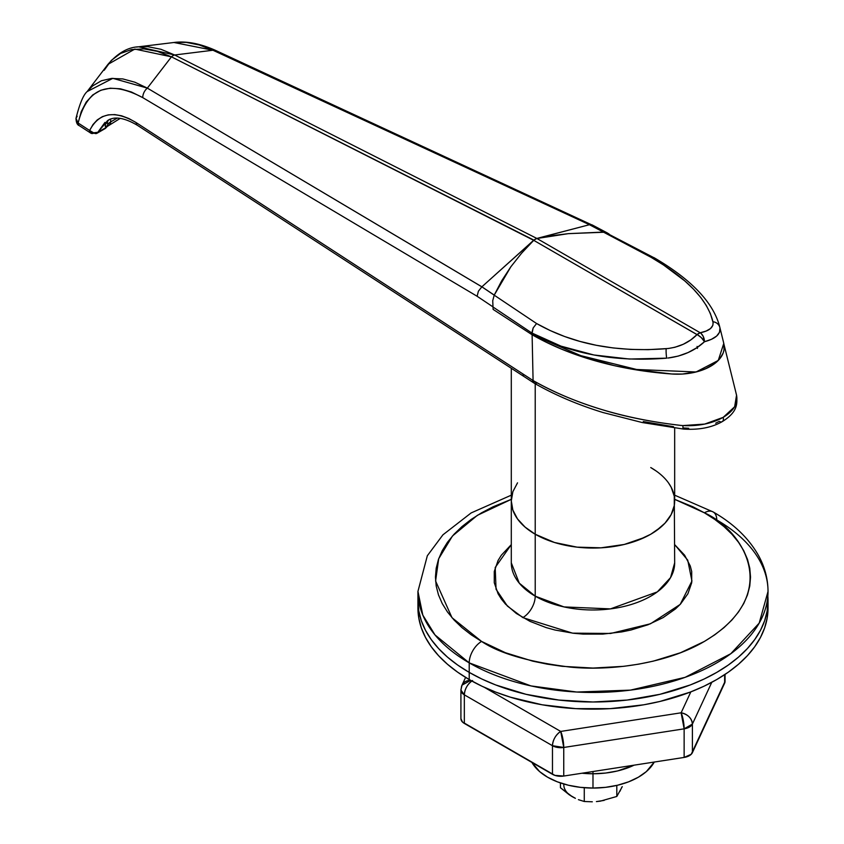 <?xml version="1.0" encoding="UTF-8"?>
<svg xmlns="http://www.w3.org/2000/svg" width="844" height="844" viewBox="0 0 844 844"><rect width="100%" height="100%" fill="white"/><g stroke="black" fill="none" stroke-linecap="round" stroke-linejoin="round"><path stroke-width="1.27" d="M418.054 604.515A175.046 101.058 0 0 0 417.938 608.081L418.782 617.987L421.304 627.799L425.481 637.42L431.263 646.757L438.606 655.725L447.436 664.228L457.67 672.193L469.211 679.547A175.046 101.058 0 0 0 659.966 701.448A175.046 101.058 0 0 0 768.029 608.081L768.029 600.939A175.046 101.058 180 0 1 659.966 694.306A175.046 101.058 180 0 1 469.211 672.394L469.211 679.547L481.935 686.204L495.734 692.112L510.472 697.207L542.175 704.793L575.83 708.654L610.138 708.654L643.793 704.793L659.966 701.448L690.234 692.112L704.033 686.204L716.756 679.547L728.298 672.193L738.532 664.228L747.362 655.725L754.705 646.757L760.497 637.42L764.664 627.799L767.185 617.987L768.029 608.081M767.84 596.17A175.046 101.058 180 0 1 768.029 600.939A175.046 101.058 0 0 0 767.84 596.17M511.295 495.175L471.142 512.93L442.931 534.822L427.328 555.753L417.938 591.412L417.938 600.939A175.046 101.058 0 0 0 469.211 672.394L469.211 679.547A175.046 101.058 0 0 1 417.938 608.081L417.938 600.939L418.782 610.845L421.304 620.656L425.481 630.278L431.263 639.615L438.606 648.572L447.436 657.086L457.67 665.051L469.211 672.394L481.935 679.061L495.734 684.969L526.002 694.306L558.834 700.056L592.984 701.997L627.134 700.056L659.966 694.306L690.234 684.969L704.033 679.061L716.756 672.394L728.298 665.051L738.532 657.086L747.362 648.572L754.705 639.615L760.497 630.278L764.664 620.656L767.185 610.845L768.029 600.939A175.046 101.058 0 0 1 659.966 694.306A175.046 101.058 0 0 1 469.211 672.394A175.046 101.058 180 0 1 417.938 600.939L418.782 610.845L421.304 620.656L425.481 630.278L431.263 639.615L438.606 648.572L447.436 657.086L457.67 665.051L469.211 672.394L481.935 679.061L495.734 684.969L526.002 694.306L558.834 700.056L592.984 701.997L627.134 700.056L659.966 694.306L690.234 684.969L704.033 679.061L716.756 672.394L728.298 665.051L738.532 657.086L747.362 648.572L754.705 639.615L760.497 630.278L764.664 620.656L767.185 610.845L768.029 591.412A175.046 101.058 180 0 1 659.966 684.779A175.046 101.058 180 0 1 469.211 662.867L530.939 685.908L576.769 692.038L630.426 690.128L685.106 677.342L730.809 653.71L759.189 623.115L768.029 591.412C767.956 578.995 764.843 567.126 758.682 555.816C748.902 538.366 733.721 523.734 713.138 511.939A17.502 10.107 120 0 0 704.381 512.804C741.443 529.03 785.31 592.952 704.381 641.429C667.003 663.521 611.721 671.096 570.702 667.161C529.167 662.044 499.458 653.467 481.586 641.429A17.502 10.107 120 0 0 469.211 662.867L469.211 672.394L469.211 662.867A175.046 101.058 180 0 1 417.938 591.412L422.812 615.097L435.029 634.962L469.211 662.867A17.502 10.107 -60 0 1 481.586 641.429L471.205 634.815L461.995 627.651L454.051 619.992L447.436 611.921L442.224 603.523L438.469 594.862L436.2 586.031L435.441 577.117L436.2 568.202L438.469 559.372L442.224 550.71L447.436 542.312L454.051 534.241L461.995 526.582L471.205 519.419L481.586 512.804L493.044 506.811L511.295 499.342L477.356 515.336L452.468 535.993L438.69 558.749L435.588 581.031L451.994 617.692L481.586 641.429L505.461 652.739L532.701 661.147L547.25 664.154L562.252 666.327L592.984 668.068L623.716 666.327L638.718 664.154L653.277 661.147L680.507 652.739L704.381 641.429L714.762 634.815L723.973 627.651L731.927 619.992L738.532 611.921L743.743 603.523L747.499 594.862L749.767 586.031L750.527 577.117L749.767 568.202L747.499 559.372L743.743 550.71L738.532 542.312L731.927 534.241L723.973 526.582L714.762 519.419L704.381 512.804A17.502 10.107 -60 0 1 713.138 511.939A17.502 10.107 -60 0 1 716.756 519.946A175.046 101.058 180 0 1 768.029 591.412M511.295 562.821L519.271 583.151L535.223 596.17A17.502 10.107 -60 0 1 522.847 617.608L507.423 606.097L496.05 589.26L495.196 567.506L511.295 544.633L501.347 555.204L498.065 560.49L494.267 571.504L494.267 582.729L498.065 593.743L501.347 599.029L505.503 604.114L516.306 613.451L530.053 621.384L546.226 627.619L555.025 630.025L573.635 633.285L583.257 634.108L602.711 634.108L621.775 631.913L630.943 630.025L648.097 624.729L663.12 617.608L675.464 608.935L680.464 604.114L687.902 593.743L691.7 582.729L691.7 571.504L690.265 565.944L684.621 555.204L674.673 544.633L687.733 560.163L691.943 581.052L680.19 604.409L650.492 623.779L610.655 633.464L572.527 633.148L522.847 617.608A17.502 10.107 120 0 0 535.223 596.17A81.689 47.159 0 0 0 624.244 606.393A81.689 47.159 0 0 0 674.673 562.821L670.547 577.623L657.307 591.897L610.455 608.893L564.024 606.92L535.223 596.17L535.223 534.241L535.223 596.17A81.689 47.159 0 0 1 511.295 562.821L511.295 500.893L512.867 491.693L517.52 482.842L512.867 491.693L511.295 500.893A81.689 47.159 0 0 0 535.223 534.241L525.063 527.089L517.52 518.933L512.867 510.092L511.295 500.893L512.867 510.092L517.52 518.933L525.063 527.089L535.223 534.241A81.689 47.159 180 0 1 511.295 500.893L511.295 368.279M650.745 467.544L656.126 470.973L650.745 467.544A81.689 47.159 180 0 1 674.673 500.893A81.689 47.159 180 0 1 624.244 544.464A81.689 47.159 180 0 1 535.223 534.241A81.689 47.159 0 0 0 624.244 544.464A81.689 47.159 0 0 0 674.673 500.893L674.282 505.514L671.159 514.576L665.03 523.122L660.905 527.089L650.745 534.241L644.805 537.343L624.244 544.464L600.991 547.819L577.043 547.144L554.476 542.481L535.223 534.241L535.223 383.756L535.223 534.241L554.476 542.481L577.043 547.144L600.991 547.819L624.244 544.464L638.37 540.107L650.745 534.241L656.126 530.813L665.03 523.122L671.159 514.576L673.101 510.092L674.282 505.514L674.282 496.272L674.673 562.821M668.459 482.842L671.159 487.199L674.282 496.272L671.159 487.199L668.459 482.842M674.673 499.342L692.924 506.811L704.381 512.804L674.673 499.342M736.116 393.673L736.559 395.129L734.639 406.776L723.202 417.347L704.666 424.089L682.954 425.576A5.834 0.76 95.3 0 0 683.313 429.037A5.834 0.76 -84.7 0 0 683.872 427.992L688.693 428.277M715.67 423.213L719.288 421.356A5.834 3.365 60 0 0 722.242 421.631A5.834 3.365 -120 0 0 723.202 417.347L723.202 417.347A5.834 3.365 60 0 1 722.242 421.62A5.834 3.365 -120 0 0 723.202 417.347L723.202 417.347A5.834 3.365 60 0 1 722.242 421.631M643.265 421.557L673.523 426.716M534.611 239.559L536.689 238.535L551.86 235.698L568.139 233.672L603.365 232.079L589.45 224.704L536.689 238.535L568.139 233.672L603.471 232.089L568.307 233.651L536.911 238.483L700.225 332.768L706.164 331.048L710.49 328.559L712.821 325.404L713.117 322.661L710.416 313.651L706.322 305.539L700.678 297.373L693.504 289.154L684.822 280.947L663.627 265.048L651.178 257.378L603.471 232.079L608.693 233.714L610.571 235.655M532.11 334.657L533.081 380.549L532.11 334.657L580.851 355.662L636.64 369.482L696.057 371.982L718.265 360.441L723.751 343.487L736.443 394.697C738.384 403.253 733.974 410.806 723.202 417.347C711.893 423.593 698.484 426.336 682.954 425.576L681.087 425.439C651.104 421.979 624.433 416.609 601.065 409.319C575.365 401.417 552.704 391.827 533.081 380.549L136.232 122.654L128.837 118.519L121.61 115.807L114.689 114.584L108.232 114.868L102.388 116.651L97.271 119.901L92.988 124.553L89.643 130.493L78.123 123.002L81.256 111.608L86.183 102.113L92.756 94.929L100.858 90.234L110.163 88.198L120.47 88.81L131.432 92.007L142.773 97.64A8.757 5.57 -59.3 0 1 147.341 88.114L112.832 78.334L87.143 91.585L92.671 85.898L101.417 80.75L111.545 78.429L122.813 78.925L134.85 82.206L147.341 88.114L481.861 286.833L478.4 291.191L481.882 286.812L494.204 295.168L510.789 266.862L521.497 253.316L533.703 240.329L698.083 335.184L701.259 337.6L704.487 341.725C694.812 350.703 682.627 356.147 667.942 358.046L678.27 356.084L688.113 352.539L696.996 347.644L704.487 341.725A8.757 3.998 -135.9 0 0 697.017 334.614C688.989 342.769 678.713 347.454 666.169 348.699A8.757 1.509 85 0 0 666.686 358.162C614.59 362.298 569.637 353.9 531.826 332.979L561.028 346.156L593.881 354.976L629.434 359.038L666.686 358.162A8.757 1.509 -95 0 1 666.169 348.699C616.215 352.528 573.013 344.141 536.584 323.537L533.165 327.936L531.826 332.99L492.727 306.815L531.826 332.99L531.826 334.572L546.427 342.326L562.083 349.353L578.689 355.609L614.316 365.642L633.084 369.345L671.887 373.998A239.232 138.121 180 0 1 531.826 334.572L533.165 327.936L536.584 323.537L494.204 295.168L492.727 300.675L493.118 309.4L531.826 334.572L493.118 309.4L492.727 300.675L494.204 295.168L536.584 323.537L550.204 330.553L564.689 336.534L580.05 341.451L596.307 345.291L613.187 347.95L630.457 349.405L648.118 349.659L668.385 348.488L674.947 347.264L683.313 344.257L690.793 339.921L697.017 334.614L533.703 240.329L521.497 253.316L510.789 266.862L501.663 280.852L494.204 295.168L510.884 266.725L521.645 253.147L533.904 240.139L536.837 238.441L589.471 224.704L212.952 50.239L174.666 54.987L536.837 238.441L174.666 54.987L212.952 50.239L199.332 44.975L186.155 42.358L173.927 42.495L138.574 46.8L147.774 46.663L160.961 49.29L174.666 54.987A8.757 5.349 116.9 0 0 171.459 56.833L147.341 88.114L481.882 286.812L494.236 295.083L501.726 280.746L510.884 266.725L521.645 253.147L533.904 240.139L481.882 286.812L533.63 240.287L171.459 56.833L157.364 51.357L143.891 48.899L131.474 49.596L120.492 53.478L111.302 60.43L104.213 70.231M120.281 118.339L107.357 126.4L107.842 124.543L105.226 128.52A5.834 3.365 -120 0 0 106.112 127.497L105.046 124.638A5.834 5.549 11.2 0 0 107.167 121.483A5.834 5.549 -168.8 0 1 105.046 124.638L108.844 119.88L105.511 123.256L105.194 126.189L106.112 127.497A5.834 5.549 -44.4 0 0 107.842 124.543A11.668 6.741 0 0 1 110.648 121.916A5.834 3.365 60 0 1 109.446 124.595A5.834 3.365 -120 0 0 110.648 121.916L117.253 118.107L110.648 121.916L110.648 119.131L110.648 121.916A11.668 6.741 0 0 0 107.842 124.543L107.23 121.061L108.908 119.848M683.313 429.037A5.834 0.76 -84.7 0 1 682.954 425.576L681.087 425.439C623.779 418.93 574.437 403.959 533.081 380.549L136.232 122.654C114.51 109.857 98.98 112.463 89.643 130.493L78.123 123.002A5.834 3.566 123 0 0 79.304 125.661A5.834 3.566 -57 0 1 78.123 123.002L75.992 118.413L76.646 121.388L78.123 123.002C86.953 87.966 108.507 79.515 142.773 97.64L477.113 296.265L492.706 306.699L477.113 296.265L478.4 291.191L477.113 296.265L142.773 97.64A8.757 5.57 120.7 0 1 147.341 88.114L171.459 56.833L533.904 240.139M714.098 364.017L719.689 358.848L723.139 353.077L723.983 350.07L723.899 343.972A46.684 26.945 180 0 1 710.574 366.296A46.684 26.945 0 0 0 710.574 366.296A46.684 26.945 180 0 1 671.887 373.998L682.448 374.05L697.661 371.571L706.618 368.332L714.098 364.017L704.993 369.05M697.418 348.435L697.081 346.43M107.652 120.523L97.82 132.286L93.61 132.814L89.643 130.493L90.825 133.152L96.923 133.31L97.82 132.286A5.834 3.365 60 0 1 96.923 133.31A5.834 3.365 60 0 1 94.011 133.025A5.834 3.566 -57 0 1 90.825 133.152A5.834 3.566 -57 0 1 89.643 130.493A5.834 4.484 23.5 0 0 97.82 132.286L106.112 127.497L97.82 132.286L104.962 122.412M173.927 42.495C186.155 40.86 199.975 43.477 215.399 50.324A8.757 4.969 114.9 0 0 212.952 50.239L589.471 224.704L592.604 225.264L589.45 224.704L603.365 232.079L651.178 257.378L654.385 257.958L651.178 257.378C686.974 278.277 707.557 299.726 712.937 321.701A8.757 7.87 -12 0 1 719.837 327.472L719.51 326.037L719.837 327.472A8.757 7.87 168 0 0 712.937 321.701C713.897 327.156 709.656 330.837 700.225 332.768L536.911 238.483L568.307 233.651L604.895 232.195L654.385 257.958M215.399 50.324L592.604 225.264M173.896 42.485L212.952 50.239A8.757 4.969 -65.1 0 1 215.42 50.334M107.916 64.408L134.818 49.079L171.459 56.833A8.757 5.349 -63.1 0 1 174.666 54.987L138.574 46.789L136.559 47.074M537.322 382.997L534.326 383.239L533.081 380.549L533.767 382.881A5.834 3.566 123 0 0 534.009 383.018M532.585 380.222A5.834 3.566 123 0 0 533.767 382.881A5.834 3.566 -57 0 1 532.585 380.222M523.006 373.998A5.834 3.566 123 0 0 524.187 376.656A5.834 3.566 -57 0 1 523.006 373.998M136.232 122.654A5.834 3.566 123 0 0 137.414 125.313A5.834 3.566 -57 0 1 136.232 122.654M138.574 46.8C127.94 47.211 117.706 53.098 107.884 64.439L87.143 91.585C83.334 94.876 79.61 103.823 75.992 118.413L77.142 116.24M107.23 121.388L107.842 124.543A5.834 4.515 30.2 0 1 107.315 126.463M653.868 257.578C691.088 279.311 712.969 302.141 719.51 326.037L723.266 341.24A239.232 138.121 180 0 1 723.899 343.972L723.245 341.134M704.487 341.725L711.503 339.277L716.63 336.07L719.51 332.283L719.953 328.01C720.66 334.182 715.512 338.75 704.487 341.725L703.242 336.45L701.09 333.443L700.225 332.768L697.017 334.614A8.757 5.053 -60 0 1 700.225 332.768A8.757 5.729 78.8 0 1 704.487 341.725M535.687 238.915L533.703 240.329M681.119 712.8L690.835 691.88L681.119 712.8L560.722 731.431L681.119 712.8A11.668 9.2 24.9 0 1 692.396 724.078L711.777 682.311L692.396 724.078A11.668 6.741 180 0 1 684.136 728.836L684.136 757.427L691.225 754.283L725.049 681.403A11.668 6.741 0 0 1 724.648 683.144L692.396 752.658L692.396 724.078C691.721 718.181 687.966 714.425 681.119 712.8L684.136 728.836A11.668 2.469 -98.8 0 0 681.119 712.8M484.298 687.301L560.722 731.431L484.298 687.301M462.006 685.159L460.919 690.076L460.919 718.655L462.48 722.021L554.888 775.372L563.75 776.047L684.136 757.427L563.75 776.047L563.75 747.467L684.136 728.836L684.136 757.427A11.668 6.741 0 0 0 692.396 752.658L692.396 724.078L684.136 728.836L563.75 747.467A11.668 6.741 180 0 1 552.472 745.716L552.472 774.307L464.337 723.424L464.337 694.834L552.472 745.716A11.668 6.741 -60 0 1 560.722 731.431A11.668 2.469 81.2 0 1 563.75 747.467L560.722 731.431C555.711 734.881 552.957 739.65 552.472 745.716L552.472 774.307A11.668 6.741 0 0 0 563.75 776.047L563.75 747.467L552.472 745.716L464.337 694.834A11.668 6.741 180 0 1 460.919 690.076A11.668 6.741 180 0 1 461.32 688.324A11.668 9.2 24.9 0 1 462.006 685.159A11.668 9.2 24.9 0 1 470.688 680.38L462.006 685.159L465.603 677.405M724.648 674.673L724.648 683.144L724.648 674.673M471.828 681.024A11.668 6.741 120 0 0 464.337 694.834C464.822 688.767 467.576 683.999 472.587 680.538M460.919 718.655A11.668 6.741 0 0 0 464.337 723.424L464.337 694.834L460.919 690.076M592.984 773.769A64.186 37.052 0 0 0 634.108 765.16A64.186 37.052 180 0 1 592.984 773.769L605.507 773.062L617.544 770.952L634.118 765.16L617.544 770.952L605.507 773.062L592.984 773.769L592.984 771.521L592.984 788.064A64.186 37.052 0 0 0 654.248 762.048L646.346 771.595L638.37 777.208L628.643 781.818L617.544 785.236L605.507 787.346L592.984 788.064L592.984 773.769A64.186 37.052 180 0 1 582.001 773.22L592.984 773.769A64.186 37.052 0 0 1 582.001 773.22L592.984 773.769M531.942 762.448L539.622 771.595L547.598 777.208L557.325 781.818L568.423 785.236L580.461 787.346L592.984 788.064A64.186 37.052 0 0 1 531.942 762.448M621.912 787.03L619.939 791.282M604.146 800.397L596.792 801.536M575.228 798.192L569.341 794.858L560.448 787.737L560.448 782.947L560.448 787.737L572.359 796.747A29.171 16.848 0 0 1 563.845 784.023M575.386 798.35L572.359 796.747L575.386 798.35M584.27 801.494L578.404 799.658L584.27 801.494L584.27 787.716L584.27 801.494L592.319 801.8L584.27 801.494M596.402 801.589L600.538 801.104L596.402 801.589M622.271 786.65L616.806 796.462L600.538 801.104L616.806 796.462L616.806 785.416L616.806 796.462L622.271 786.65M713.138 511.939L674.673 495.175M674.673 427.992L674.673 500.893M109.889 119.226L107.821 120.418C110.553 118.74 118.508 114.183 137.414 125.313L533.767 382.881M591.992 224.831L607.648 233.123M736.559 395.129C737.339 403.411 738.036 411.861 722.211 421.641L722.2 421.641C711.64 427.644 698.684 430.102 683.334 429.047L642.221 422.538L602.954 412.516C577.655 404.719 554.782 394.96 534.326 383.239M75.992 118.413C76.16 122.57 77.268 124.986 79.304 125.661L90.825 133.152M96.923 133.31L105.226 128.52L107.357 126.4M725.049 674.409L725.049 681.403"/></g></svg>
